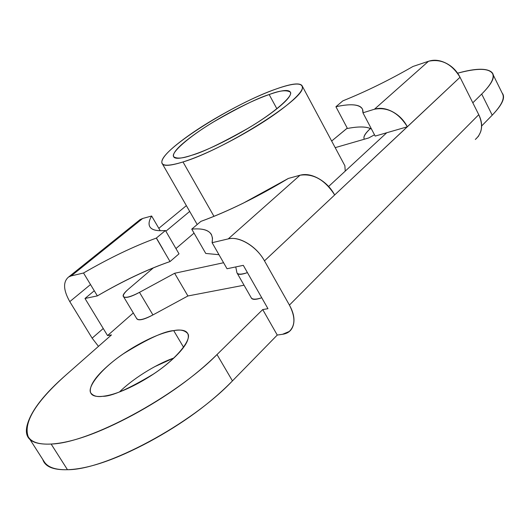 <?xml version="1.0" encoding="UTF-8"?>
<svg xmlns="http://www.w3.org/2000/svg" width="530" height="530" viewBox="0 0 530 530"><rect width="100%" height="100%" fill="white"/><g stroke="black" fill="none" stroke-linecap="round" stroke-linejoin="round"><path stroke-width="0.79" d="M183.572 347.269L173.707 330.627C179.902 329.282 184.526 330.21 187.587 333.416C192.39 338.319 178.272 357.743 153.342 374.12C128.2 389.146 111.326 396.539 102.714 396.308C112.055 395.3 123.828 390.981 138.032 383.342C152.243 375.637 164.3 367.098 174.191 357.71C183.93 348.402 188.634 341.154 188.316 335.967C187.958 330.859 183.089 329.077 173.707 330.627C164.406 332.151 153.316 336.404 140.45 343.374C127.584 350.33 116.302 358.181 106.603 366.926C96.831 375.73 91.438 383.051 90.425 388.887C89.438 394.757 93.532 397.235 102.714 396.308C97.447 397.109 93.578 396.109 91.1 393.313C86.264 388.371 100.004 369.45 123.808 353.523C147.93 338.716 164.565 331.084 173.707 330.627L183.572 347.269M347.249 128.114L331.654 141.04L347.269 128.154M200.897 221.381C228.331 211.311 257.481 197.001 288.34 178.444L300.026 175.231L288.34 178.444L243.316 203.129C228.032 210.615 213.888 216.697 200.897 221.381L191.754 229.139C207.197 227.721 213.981 232.246 212.099 242.7L227.032 268.75L243.303 265.344L227.032 268.75L212.099 242.7L228.244 238.891C233.962 237.546 240.381 239.003 247.503 243.277C254.632 247.596 260.29 253.453 264.483 260.859L289.42 305.094C293.488 312.349 294.832 318.835 293.448 324.546C292.037 330.21 288.399 333.463 282.536 334.298L277.256 335.059L262.721 309.566L267.961 308.685L243.303 265.344L267.961 308.685L262.721 309.566L217.008 354.557C175.609 396.725 89.219 443.212 51.132 444.041L67.469 469.712C106.046 470.004 191.926 423.887 232.451 380.891L217.008 354.557C194.695 376.519 166.625 396.692 132.798 415.063C99.03 433.116 71.808 442.769 51.132 444.041C31.184 444.981 23.293 438.343 27.461 424.132C31.542 410.22 44.467 393.757 66.23 374.763L111.479 334.914L107.55 335.576L84.992 298.483L94.274 290.765L84.992 298.483L91.147 297.197M165.87 231.232L189.687 211.424L165.87 231.232M133.308 312.952L107.55 335.576L133.308 312.952M457.615 73.186C472.939 68.907 483.572 68.118 489.515 70.821C496.597 74.041 493.993 81.786 481.704 94.055L472.813 102.807L481.704 94.055L492.218 115.169C502.4 104.648 505.706 97.268 502.155 93.048M364.362 139.211L364.242 139.019C363.11 136.992 365.17 133.487 370.43 128.505C364.965 133.494 362.937 137.065 364.355 139.211M342.85 100.859C365.627 91.703 389.013 80.235 413.009 66.455L428.531 61.261L413.009 66.455C389.013 80.242 365.627 91.71 342.85 100.859L335.921 106.742C344.758 104.794 351.569 104.297 356.365 105.258C361.162 106.225 363.361 108.743 362.951 112.797L375.18 136.091L386.741 132.752L328.64 186.461L386.741 132.752L407.338 126.789L460.027 77.261L478.762 114.685C481.823 120.84 482.426 126.61 480.584 131.996L478.458 136.25L475.344 139.47M428.531 61.261C434.017 59.433 439.847 60.069 446.035 63.176C452.216 66.316 456.88 71.007 460.027 77.261L478.762 114.685L289.42 305.094L264.483 260.859L407.318 126.749C403.9 120.177 398.964 115.169 392.511 111.731C386.052 108.325 380.036 107.491 374.452 109.226L428.531 61.261L374.452 109.226L362.951 112.797L374.452 109.226C387.549 106.828 398.507 112.671 407.318 126.749L460.027 77.261C451.838 63.911 441.344 58.578 428.531 61.261M42.764 459.464C45.057 466.685 53.291 470.103 67.469 469.712C88.377 469.01 115.626 459.709 149.208 441.808C182.837 423.569 210.589 403.264 232.451 380.891L277.256 335.059L282.536 334.298L289.234 331.488C295.382 325.606 295.442 316.808 289.42 305.094L478.762 114.685C483.201 124.676 482.274 132.732 475.986 138.86M457.628 73.206C477.033 67.999 488.653 68.085 492.483 73.465C494.722 77.738 491.131 84.601 481.704 94.055L492.218 115.169L481.631 126.001L492.218 115.169C501.479 105.51 504.911 98.388 502.519 93.797M154.528 366.767L173.959 357.922M186.368 205.633L158.821 228.324L186.368 205.633M69.781 301.63L90.511 284.55L69.781 301.63L92.141 338.16L103.251 328.501L92.141 338.16L69.781 301.63C63.282 290.056 62.891 281.847 68.602 276.998L71.252 275.898L83.528 273.003C109.624 257.911 133.891 246.271 156.317 238.089L165.446 230.51C157.721 231.193 152.733 230.232 150.48 227.642C148.248 225.045 148.638 221.169 151.646 216.015L160.219 230.722L151.646 216.015L142.676 218.479L151.646 216.015C149.009 220.52 148.407 224.097 149.838 226.76L149.917 226.9M43.95 461.285C47.375 467.202 55.219 470.011 67.469 469.712L51.132 444.041C39.021 444.67 31.376 442.219 28.189 436.674C23.168 422.423 35.848 401.786 66.23 374.763L111.479 334.914L109.511 335.245M107.55 335.576L84.992 298.483L97.374 295.892C123.384 280.701 147.605 269.26 170.037 261.555L179.007 253.83L165.446 230.51C157.012 231.252 151.805 230.007 149.838 226.76M232.451 380.891L217.008 354.557L262.721 309.566L277.256 335.059L232.451 380.891M173.853 358.028C160.809 362.328 136.051 375.777 119.528 391.889M218.983 254.711L205.746 253.439L191.754 229.139C201.956 228.172 208.509 229.94 211.404 234.452L212.503 238.142L212.099 242.7L228.244 238.891L300.026 175.231C305.704 173.674 311.945 174.807 318.749 178.643C325.559 182.519 330.866 187.958 334.668 194.96L407.338 126.789L375.18 136.091L362.951 112.797L362.546 109.339M347.442 128.472C356.352 126.756 363.269 126.511 368.184 127.743L371.464 129.009C366.594 126.498 358.578 126.312 347.442 128.472L335.921 106.742C350.469 103.529 359.28 104.271 362.354 108.961M138.025 221.268L142.676 218.479L71.252 275.898L142.676 218.479L139.966 219.678M97.374 295.892L83.528 273.003C109.617 257.918 133.885 246.284 156.317 238.089L170.037 261.555C147.532 269.392 123.311 280.84 97.374 295.892M98.474 346.368L92.141 338.16M334.668 194.96C324.969 179.889 313.422 173.31 300.026 175.231L228.244 238.891C239.096 235.936 256.639 246.443 264.483 260.859L334.668 194.96M276.879 108.763L269.16 94.545C279.33 90.584 286.379 89.762 290.294 92.094C293.839 95.493 274.772 112.585 247.802 128.432C220.632 143.67 201.844 152.647 191.423 155.363C203.599 151.461 218.247 144.849 235.366 135.528C252.479 126.153 266.418 117.156 277.19 108.517C287.75 99.998 292.076 94.459 290.175 91.895C288.247 89.391 281.244 90.272 269.16 94.545C257.196 98.766 243.608 105.033 228.403 113.36C213.199 121.668 200.267 129.896 189.607 138.045C178.842 146.26 173.449 152.143 173.442 155.694C173.469 159.265 179.465 159.152 191.423 155.363C182.605 158.463 176.702 158.914 173.714 156.714C170.243 153.276 188.508 136.859 213.954 121.675C239.765 106.914 258.163 97.871 269.16 94.545L276.879 108.763M213.974 216.353L183.002 161.955C168.249 166.447 161.213 166.261 161.882 161.398C163.233 147.969 235.101 102.979 276.342 88.927C293.805 82.832 302.484 82.455 302.372 87.788C303.862 99.554 223.156 150.169 183.002 161.955L213.974 216.353M276.342 88.927C290.844 83.753 299.364 82.607 301.895 85.489C304.412 88.437 299.357 95.042 286.73 105.298C273.805 115.725 256.937 126.63 236.148 138.019C215.352 149.341 197.637 157.317 183.002 161.955C168.679 166.427 161.617 166.46 161.816 162.047C162.047 157.675 168.633 150.58 181.565 140.755C194.338 131.036 209.741 121.244 227.787 111.386C245.827 101.502 262.012 94.015 276.342 88.927M368.694 137.959L374.505 134.799L368.694 137.959L335.192 147.651L368.694 137.959M128.571 289.029L153.342 267.875L128.571 289.029C123.218 293.594 121.807 296.31 124.338 297.178C126.928 298.019 131.983 296.416 139.483 292.355C130.877 296.813 125.564 298.251 123.543 296.654C122.741 295.19 124.418 292.653 128.571 289.029M175.947 248.557L194.04 233.101L175.947 248.557M136.899 318.927C139.006 320.69 144.352 319.358 152.931 314.933L139.483 292.355L152.931 314.933L187.918 295.972L174.635 273.275L139.483 292.355L174.635 273.275L187.918 295.972L244.045 285.213L187.918 295.972L152.931 314.933C145.458 318.967 140.39 320.491 137.72 319.51L136.435 318.159M223.581 262.734L174.635 273.275L223.581 262.734M236.864 272.466L235.764 266.921L236.864 272.466C237.341 274.898 240.865 274.944 247.437 272.619C241.812 274.46 238.374 274.619 237.122 273.082M251.319 297.933C252.644 299.602 256.123 299.549 261.754 297.781C255.506 299.92 251.969 299.867 251.14 297.641M344.871 165.744L345.242 171.104M187.911 333.966L187.587 333.416M30.117 439.708L44.248 461.769M493.244 75.002L502.612 93.982M91.783 394.419L91.1 393.313M156.41 238.01L162.942 249.186M140.139 219.572L68.767 276.892M197.2 224.515L162.147 163.445M344.95 165.89L302.133 85.847M123.649 296.84L136.833 318.828M237.314 273.44L251.246 297.814M173.714 156.714L173.959 157.152"/></g></svg>
